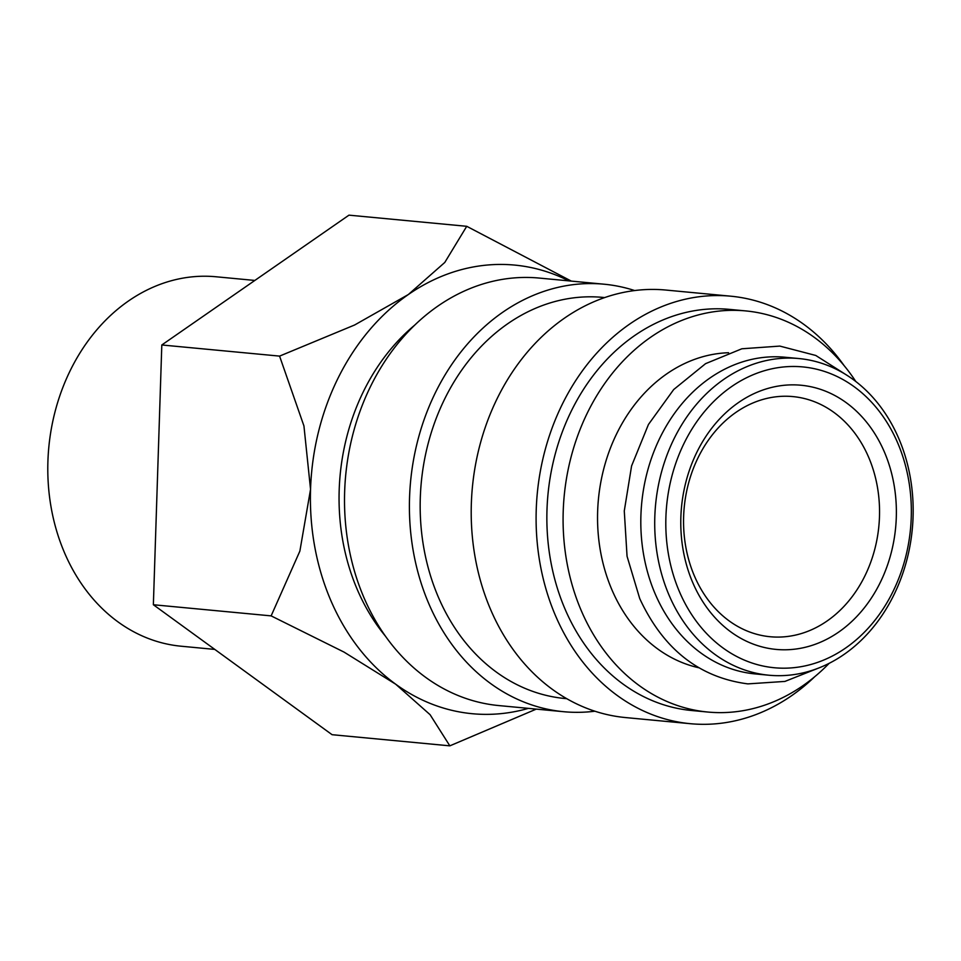 <?xml version="1.0" encoding="UTF-8"?>
<svg xmlns="http://www.w3.org/2000/svg" width="961" height="961" viewBox="0 0 961 961"><rect width="100%" height="100%" fill="white"/><g stroke="black" fill="none" stroke-linecap="round" stroke-linejoin="round"><path stroke-width="1.44" d="M798.927 358.549L785.017 357.24A159.046 128.93 95.4 0 0 663.498 430.948A159.046 128.93 95.4 0 0 655.63 594.931A159.046 128.93 95.4 0 0 755.058 673.913L768.956 675.223A159.046 128.93 -84.6 0 1 669.529 596.252A159.046 128.93 -84.6 0 1 677.409 432.258A159.046 128.93 -84.6 0 1 798.927 358.549A159.046 128.93 -84.6 0 1 898.355 437.531A159.046 128.93 -84.6 0 1 890.475 601.514A159.046 128.93 -84.6 0 1 768.956 675.223M385.409 636.134A201.45 163.322 -84.6 0 1 357.828 590.799A201.45 163.322 -84.6 0 1 414.852 325.01M594.859 711.212A214.711 174.061 -84.6 0 1 563.639 711.705A214.711 174.061 -84.6 0 1 429.411 605.082A214.711 174.061 -84.6 0 1 440.03 383.703A214.711 174.061 -84.6 0 1 604.085 284.204A214.711 174.061 -84.6 0 1 634.668 290.558M563.639 711.705L498.747 705.566A214.711 174.061 -84.6 0 1 364.519 598.943A214.711 174.061 -84.6 0 1 375.138 377.565A214.711 174.061 -84.6 0 1 539.193 278.065L604.085 284.204M566.738 698.695L564.888 698.515A201.45 163.322 -84.6 0 1 438.937 598.475A201.45 163.322 -84.6 0 1 448.919 390.767A201.45 163.322 -84.6 0 1 602.835 297.393L604.697 297.574M814.676 676.76A214.711 174.061 -84.6 0 1 690.322 723.693A214.711 174.061 -84.6 0 1 556.107 617.082A214.711 174.061 -84.6 0 1 566.726 395.704A214.711 174.061 -84.6 0 1 730.78 296.192A214.711 174.061 -84.6 0 1 844.118 365.624M690.322 723.693L625.431 717.555A214.711 174.061 -84.6 0 1 491.215 610.932A214.711 174.061 -84.6 0 1 501.834 389.553A214.711 174.061 -84.6 0 1 665.889 290.054L730.78 296.192M829.127 663.354A201.45 163.322 -84.6 0 1 707.801 712.041A201.45 163.322 -84.6 0 1 581.861 612.001A201.45 163.322 -84.6 0 1 591.832 404.281A201.45 163.322 -84.6 0 1 745.76 310.92A201.45 163.322 -84.6 0 1 855.807 381.505M707.801 712.041L691.572 710.503A201.45 163.322 -84.6 0 1 565.633 610.463A201.45 163.322 -84.6 0 1 575.603 402.755A201.45 163.322 -84.6 0 1 729.531 309.382L745.76 310.92M698.743 667.739A159.046 128.93 -84.6 0 1 612.361 590.835A159.046 128.93 -84.6 0 1 728.558 352.735M679.883 592.721A151.093 122.491 -84.6 0 1 731.489 386.658A151.093 122.491 -84.6 0 1 897.262 441.94A151.093 122.491 -84.6 0 1 845.668 648.002A151.093 122.491 -84.6 0 1 679.883 592.721M571.314 281.105L466.734 226.303L444.787 262.449L408.341 294.534L354.633 324.986L279.579 356.111L303.94 425.951L310.547 489.329A225.306 182.662 95.4 0 0 331.401 601.826A225.306 182.662 95.4 0 0 395.68 684.196A225.306 182.662 95.4 0 0 528.37 708.377M568.828 280.864A225.306 182.662 95.4 0 0 408.341 294.534A225.306 182.662 95.4 0 0 310.547 489.329L299.88 551.085L271.134 615.881L344.002 652.075L395.68 684.196L430.084 714.684L449.844 745.844L536.262 709.122M214.784 649.408L181.076 646.212A185.545 150.421 -84.6 0 1 65.084 554.077A185.545 150.421 -84.6 0 1 74.261 362.765A185.545 150.421 -84.6 0 1 216.045 276.768L254.845 280.444M694.791 576.84A120.606 97.77 -84.6 0 1 700.761 452.487A120.606 97.77 -84.6 0 1 792.909 396.593A120.606 97.77 -84.6 0 1 868.312 456.487A120.606 97.77 -84.6 0 1 862.341 580.84A120.606 97.77 -84.6 0 1 770.181 636.735A120.606 97.77 -84.6 0 1 694.791 576.84M693.145 583.519A132.666 107.548 -84.6 0 1 738.444 402.587A132.666 107.548 -84.6 0 1 884.012 451.129A132.666 107.548 -84.6 0 1 838.701 632.074A132.666 107.548 -84.6 0 1 693.145 583.519M449.844 745.844L332.074 734.697L153.364 604.745L161.808 344.975L348.963 215.156L466.734 226.303M161.808 344.975L279.579 356.111M153.364 604.745L271.134 615.881M847.974 375.943L815.769 355.462L779.839 346.092L741.844 348.783L705.578 363.654L673.697 389.541L648.447 424.486L631.581 465.965L624.278 510.964L627.053 556.263L639.738 598.595C663.21 649.107 699.26 677.541 747.874 683.884L784.921 681.421L820.406 667.342"/></g></svg>
